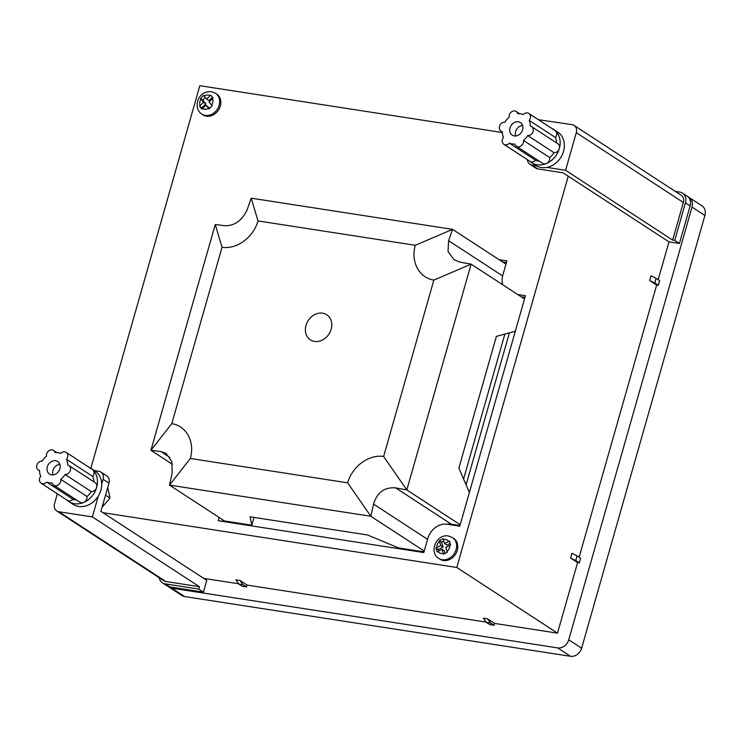 <?xml version="1.0" encoding="UTF-8"?>
<svg xmlns="http://www.w3.org/2000/svg" width="742" height="742" viewBox="0 0 742 742"><rect width="100%" height="100%" fill="white"/><g stroke="black" fill="none" stroke-linecap="round" stroke-linejoin="round"><path stroke-width="1.11" d="M314.562 341.422A14.961 12.391 -56.9 0 0 330.255 331.739A14.961 12.391 -56.9 0 0 326.758 314.775A14.961 12.391 -56.9 0 0 322.603 313.198A14.961 12.391 -56.9 0 0 306.919 322.881A14.961 12.391 -56.9 0 0 310.416 339.845A14.961 12.391 -56.9 0 0 314.562 341.422M446.675 524.186A19.951 16.519 123.1 0 1 451.368 524.195L459.966 525.522M524.511 298.952L471.124 264.152L460.012 262.121L454.095 259.765L448.038 251.547L448.595 240.705L452.564 229.352L251.213 198.17L247.244 209.522C242.282 220.346 234.899 225.754 225.104 225.744L215.245 224.52L150.923 450.301L160.791 451.516L165.948 453.371L171.792 461.45L172.209 472.932L169.482 485.101L224.529 520.986L251.798 525.206L250.082 516.794L367.54 534.982L398.621 547.948L423.988 551.872M383.623 456.478C368.941 454.15 352.339 466.236 347.646 482.829L190.342 458.473C195.081 441.991 186.585 425.927 171.782 423.673L222.034 247.281C236.717 249.609 253.319 237.523 258.003 220.93L415.307 245.287C410.567 261.768 419.063 277.833 433.866 280.086L383.623 456.478L406.811 489.924L460.188 524.724M171.782 423.673L150.923 450.301L172.459 464.344M515.319 331.201L496.379 336.386L458.862 468.091L469.38 492.484M433.866 280.086L471.124 264.152L406.811 489.924L395.699 487.893C384.504 486.975 377.122 492.373 373.56 504.115L370.833 516.274L424.22 551.083M415.307 245.287L452.564 229.352L505.951 264.152M347.646 482.829L370.833 516.274L169.482 485.101L190.342 458.473M254.024 517.406L251.798 525.206M222.034 247.281L215.245 224.52M251.213 198.17L258.003 220.93M51.606 474.852A7.485 6.196 -56.9 0 0 59.453 470.011A7.485 6.196 -56.9 0 0 57.7 461.524A7.485 6.196 -56.9 0 0 55.622 460.736A7.485 6.196 -56.9 0 0 47.785 465.577A7.485 6.196 -56.9 0 0 49.529 474.064A7.485 6.196 -56.9 0 0 51.606 474.852M88.66 467.07A19.951 16.519 123.1 0 1 90.747 468.183A19.951 16.519 123.1 0 1 92.88 469.899A4.99 4.137 -56.9 0 0 92.351 469.473L66.112 452.37A4.99 4.137 123.1 0 1 66.483 459.317L92.713 476.42A4.99 4.137 -56.9 0 0 92.88 469.899A19.951 16.519 123.1 0 1 96.627 487.494A4.99 4.137 -56.9 0 0 95.161 482.662L68.923 465.559A4.99 4.137 123.1 0 1 70.128 471.124A4.99 4.137 123.1 0 1 65.027 474.472L91.266 491.575A15.962 13.217 123.1 0 1 86.999 496.481L60.77 479.369A15.962 13.217 -56.9 0 0 65.027 474.472M76.547 500.062A15.962 13.217 123.1 0 1 72.911 499.208L46.672 482.105A4.99 4.137 123.1 0 1 41.116 483.218A4.99 4.137 123.1 0 1 40.745 476.271A15.962 13.217 -56.9 0 1 39.521 470.521A4.99 4.137 123.1 0 1 38.306 470.029A4.99 4.137 123.1 0 1 37.1 464.464A4.99 4.137 123.1 0 1 42.201 461.116A15.962 13.217 -56.9 0 1 46.468 456.209A4.99 4.137 123.1 0 1 52.144 449.893A4.99 4.137 123.1 0 1 53.535 450.422A4.99 4.137 123.1 0 1 55.066 452.639A15.962 13.217 -56.9 0 1 57.904 452.741A15.962 13.217 -56.9 0 1 60.556 453.483A4.99 4.137 123.1 0 1 64.73 451.841A4.99 4.137 123.1 0 1 66.112 452.37M91.266 491.575A4.99 4.137 -56.9 0 0 96.627 487.494A19.951 16.519 123.1 0 1 83.596 502.492A19.951 16.519 123.1 0 1 74.488 503.716A19.951 16.519 123.1 0 1 68.95 501.611L73.17 504.365A19.951 16.519 -56.9 0 0 78.708 506.461A19.951 16.519 -56.9 0 0 98.334 495.99A19.951 16.519 -56.9 0 0 101.682 484.238A19.951 16.519 -56.9 0 0 94.967 470.938L90.747 468.183M68.95 501.611A19.951 16.519 123.1 0 1 67.086 500.145M101.682 484.238L103.092 479.295A7.485 6.196 -56.9 0 0 100.884 472.051A7.485 6.196 -56.9 0 0 98.807 471.263L94.438 470.595M57.347 493.801L54.528 503.697A7.485 6.196 -56.9 0 0 56.735 510.941A7.485 6.196 -56.9 0 0 58.813 511.73L92.37 516.924L98.334 495.99M92.37 516.924L199.422 586.718L165.865 581.524A7.485 6.196 123.1 0 1 163.787 580.736L56.735 510.941M199.422 586.718L198.754 589.074L203.438 592.125L169.881 586.931A9.98 8.264 123.1 0 1 167.117 585.883L162.424 582.822A9.98 8.264 -56.9 0 0 165.197 583.88L169.881 586.931M203.438 592.125L206.786 580.365L100.903 511.34L108.944 483.116L103.092 479.295M100.884 472.051L106.737 475.872A7.485 6.196 123.1 0 1 108.944 483.116M198.754 589.074L165.197 583.88M159.215 577.749A9.98 8.264 -56.9 0 0 162.424 582.822M92.713 476.42A15.962 13.217 123.1 0 1 93.937 481.864M68.923 465.559A4.99 4.137 123.1 0 0 67.707 465.067A15.962 13.217 -56.9 0 0 66.483 459.317M60.77 479.369A4.99 4.137 123.1 0 1 58.683 484.582A4.99 4.137 123.1 0 1 53.702 485.166L79.932 502.269A4.99 4.137 -56.9 0 0 83.596 502.492A4.99 4.137 -56.9 0 0 86.999 496.481M46.672 482.105A15.962 13.217 -56.9 0 0 52.163 482.949A4.99 4.137 123.1 0 0 53.702 485.166M41.116 483.218L67.355 500.321A4.99 4.137 -56.9 0 0 72.911 499.208M518.324 121.809A7.485 6.196 -56.9 0 0 510.477 126.65A7.485 6.196 -56.9 0 0 512.23 135.137A7.485 6.196 -56.9 0 0 514.308 135.925A7.485 6.196 -56.9 0 0 522.145 131.084A7.485 6.196 -56.9 0 0 520.402 122.597A7.485 6.196 -56.9 0 0 518.324 121.809M509.374 143.178A4.99 4.137 123.1 0 1 505.2 144.82A4.99 4.137 123.1 0 1 503.818 144.291L530.057 161.394A4.99 4.137 -56.9 0 0 531.439 161.923A4.99 4.137 -56.9 0 0 535.613 160.281L509.374 143.178A15.962 13.217 -56.9 0 0 512.026 143.92A15.962 13.217 -56.9 0 0 514.865 144.031A4.99 4.137 123.1 0 0 516.395 146.239A4.99 4.137 123.1 0 0 517.786 146.768A4.99 4.137 123.1 0 0 523.462 140.451A15.962 13.217 -56.9 0 0 527.729 135.545L553.959 152.648A15.962 13.217 123.1 0 1 549.701 157.554L523.462 140.451M503.818 144.291A4.99 4.137 123.1 0 1 503.447 137.353A15.962 13.217 -56.9 0 1 502.223 131.594A4.99 4.137 123.1 0 1 501.008 131.102A4.99 4.137 123.1 0 1 499.802 125.537A4.99 4.137 123.1 0 1 504.903 122.189A15.962 13.217 -56.9 0 1 509.16 117.292A4.99 4.137 123.1 0 1 511.238 112.079A4.99 4.137 123.1 0 1 516.228 111.495A4.99 4.137 123.1 0 1 517.768 113.711A15.962 13.217 -56.9 0 1 523.258 114.556A4.99 4.137 123.1 0 1 528.814 113.443A4.99 4.137 123.1 0 1 529.176 120.39L555.415 137.493A15.962 13.217 123.1 0 1 556.639 142.946M516.395 146.239L542.634 163.342A4.99 4.137 -56.9 0 0 544.016 163.871A4.99 4.137 -56.9 0 0 546.298 163.565A19.951 16.519 123.1 0 1 537.189 164.789A19.951 16.519 123.1 0 1 531.652 162.684A19.951 16.519 123.1 0 1 529.788 161.227M527.441 159.697A7.485 6.196 -56.9 0 0 529.955 164.316A7.485 6.196 -56.9 0 0 532.033 165.104L536.438 165.781A19.951 16.519 -56.9 0 0 541.41 167.534A19.951 16.519 -56.9 0 0 546.919 167.404A19.951 16.519 -56.9 0 0 563.438 151.702A19.951 16.519 -56.9 0 0 557.659 132.011L553.449 129.256A19.951 16.519 123.1 0 1 555.582 130.982A19.951 16.519 123.1 0 1 559.329 148.567A19.951 16.519 123.1 0 1 546.298 163.565A4.99 4.137 -56.9 0 0 549.701 157.554M551.352 128.143A19.951 16.519 123.1 0 1 553.449 129.256M539.248 161.135A15.962 13.217 123.1 0 1 538.265 161.023A15.962 13.217 123.1 0 1 535.613 160.281M531.652 162.684L535.872 165.438A19.951 16.519 -56.9 0 0 536.438 165.781M546.919 167.404L565.589 170.298L576.302 132.67A7.485 6.196 -56.9 0 0 574.104 125.426A7.485 6.196 -56.9 0 0 572.026 124.637L538.395 119.694M565.589 170.298L672.642 240.093L683.363 202.464L576.302 132.67M682.519 193.133L687.203 196.185A9.98 8.264 123.1 0 1 690.143 205.84L685.46 202.789A9.98 8.264 -56.9 0 0 682.519 193.133A9.98 8.264 -56.9 0 0 679.746 192.085L675.276 191.39M532.033 165.104L537.885 168.916L563.057 172.821L668.932 241.846L679.422 243.469L690.143 205.84M672.642 240.093L674.738 240.417L679.422 243.469M537.885 168.916A7.485 6.196 123.1 0 1 535.807 168.128L529.955 164.316M674.738 240.417L685.46 202.789M574.104 125.426L681.156 195.22A7.485 6.196 123.1 0 1 683.363 202.464M555.415 137.493A4.99 4.137 -56.9 0 0 555.582 130.982A4.99 4.137 -56.9 0 0 555.044 130.546L528.814 113.443M553.959 152.648A4.99 4.137 -56.9 0 0 559.329 148.567A4.99 4.137 -56.9 0 0 557.854 143.744L531.624 126.632A4.99 4.137 123.1 0 0 530.409 126.14A15.962 13.217 -56.9 0 0 529.176 120.39M531.624 126.632A4.99 4.137 123.1 0 1 532.83 132.206A4.99 4.137 123.1 0 1 527.729 135.545M522.563 125.435A7.485 6.196 -56.9 0 0 515.69 135.971M59.861 464.353A7.485 6.196 -56.9 0 0 52.988 474.899M437.159 551.844L441.963 549.33L443.503 554.209L447.287 552.261L445.747 547.383L450.617 544.906L449.439 541.103L448.697 541.456A7.485 6.196 -56.9 0 0 445.274 539.397A7.485 6.196 -56.9 0 0 443.289 539.434L443.095 538.738L439.31 540.686L439.505 541.382A7.485 6.196 -56.9 0 0 436.658 547.652L435.981 548.041L437.159 551.844M201.935 109.176L205.933 105.151L209.031 108.889L212.184 105.754L211.702 105.188A7.485 6.196 -56.9 0 0 212.518 98.603L213.149 98.037L210.747 95.134L210.125 95.699A7.485 6.196 -56.9 0 0 208.316 95.078A7.485 6.196 -56.9 0 0 204.069 95.941L203.651 95.421L200.498 98.547L203.531 102.248L205.877 103.769L201.843 107.776L199.533 106.264L201.935 109.176M200.915 99.076A7.485 6.196 -56.9 0 0 200.099 105.661L199.533 106.264M439.969 559.19A12.466 10.323 -56.9 0 0 450.051 559.31A12.466 10.323 -56.9 0 0 457.61 548.876A12.466 10.323 -56.9 0 0 453.594 538.302L452.416 537.533A12.466 10.323 123.1 0 1 456.432 548.106A12.466 10.323 123.1 0 1 448.882 558.55A12.466 10.323 123.1 0 1 442.26 559.737A12.466 10.323 123.1 0 1 438.8 558.429L439.969 559.19M201.843 114.11L203.011 114.871A12.466 10.323 -56.9 0 0 217.545 111.337A12.466 10.323 -56.9 0 0 218.584 95.718A12.466 10.323 -56.9 0 0 216.636 93.974L215.458 93.214A12.466 10.323 123.1 0 1 217.406 94.957A12.466 10.323 123.1 0 1 217.647 108.749A12.466 10.323 123.1 0 1 205.302 115.418A12.466 10.323 123.1 0 1 201.843 114.11C192.809 108.48 197.103 90.598 211.424 91.674L215.458 93.214M240.056 580.504L235.863 579.854L238.822 584.01L242.356 586.319L246.548 586.968L247.086 585.086L240.056 580.504L243.024 584.668L246.548 586.968M486.149 622.102L247.086 585.086M487.55 618.828L483.357 618.179L486.316 622.343L489.85 624.643L494.042 625.293L494.58 623.41L487.55 618.828L490.518 622.992L494.042 625.293M102.999 512.694L456.775 567.482L557.502 633.149L494.58 623.41M238.655 583.778L203.725 578.37M577.091 555.851L571.915 553.309L570.57 558.012L577.601 562.594L579.279 562.853L580.615 558.151L577.091 555.851L575.746 560.553L579.279 562.853M579.14 557.186L656.651 285.076L658.33 285.336L659.675 280.634L656.141 278.333L654.796 283.036L658.33 285.336M656.141 278.333L650.966 275.792L649.63 280.495L656.651 285.076M658.191 279.669L668.969 241.855M456.775 567.482L568.233 176.197M557.502 633.149L577.601 562.594M90.858 468.258L199.83 85.692L502.26 132.521M102.081 507.222L110.029 498.077L107.738 487.336M219.168 517.489L218.25 520.726L423.793 552.549L427.819 538.442A17.456 14.46 123.1 0 1 447.185 524.251L459.771 526.199L525.429 295.724L517.721 294.528M502.788 284.789A17.456 14.46 123.1 0 1 502.853 275.032L506.869 260.924L499.162 259.728M450.144 543.441L446.916 545.101L444.569 543.58L448.697 541.456M444.569 543.58L443.289 539.434M436.658 547.652L440.785 545.528L439.505 541.382M200.099 105.661L203.531 102.248M212.518 98.603L209.086 102.016L211.702 105.188M463.574 479.026L504.866 334.058M521.236 296.819L524.946 297.394M502.677 262.019L506.396 262.594M222.238 521.338L222.683 519.78M509.392 332.824L466.087 484.841M204.069 95.941L206.684 99.113L210.125 95.699M205.933 105.151L209.606 108.295M201.843 107.776L202.501 108.564M206.684 99.113L209.031 100.643L212.462 97.221M205.877 103.769L202.807 100.059L205.367 97.517M202.807 100.059L200.498 98.547M438.745 550.991L438.29 549.544L435.981 548.041M438.29 549.544L443.132 547.058L440.785 545.528M445.089 553.374L444.31 550.861L441.963 549.33M443.132 547.058L441.62 542.198L439.31 540.686M441.62 542.198L443.799 541.076M105.522 495.137L110.029 498.077M654.796 283.036L649.63 280.495M575.746 560.553L570.57 558.012M490.518 622.992L486.316 622.343M243.024 584.668L238.822 584.01M557.678 647.914L171.754 588.156L184.637 596.549L570.561 656.308L557.678 647.914A9.98 8.264 -56.9 0 0 568.743 639.808L692.017 207.064A9.98 8.264 -56.9 0 0 689.077 197.409A9.98 8.264 -56.9 0 0 688.084 196.871M168.1 586.412A9.98 8.264 -56.9 0 0 168.99 587.098A9.98 8.264 -56.9 0 0 171.754 588.156M568.743 639.808L581.635 648.202L704.9 215.468L692.017 207.064M581.635 648.202A9.98 8.264 123.1 0 1 570.561 656.308M184.637 596.549A9.98 8.264 123.1 0 1 181.873 595.501L168.99 587.098M689.077 197.409L701.96 205.812A9.98 8.264 123.1 0 1 704.9 215.468M169.974 457.508L160.791 451.516M395.699 487.893L451.368 524.195M427.568 539.323L373.56 504.115M448.595 240.705L502.622 275.922M58.813 511.73L165.865 581.524M437.836 551.454A7.485 6.196 -56.9 0 0 441.258 553.513A7.485 6.196 -56.9 0 0 443.243 553.476M202.492 108.564A7.485 6.196 -56.9 0 0 204.3 109.185A7.485 6.196 -56.9 0 0 208.548 108.323M447.027 551.529A7.485 6.196 -56.9 0 0 449.875 545.259M56.921 452.629L53.535 450.422M39.53 470.827L38.306 470.029M519.623 113.702L516.228 111.495M502.232 131.9L501.008 131.102M452.416 537.533L448.381 535.993C436.676 533.563 428.412 552.271 438.8 558.429"/></g></svg>
